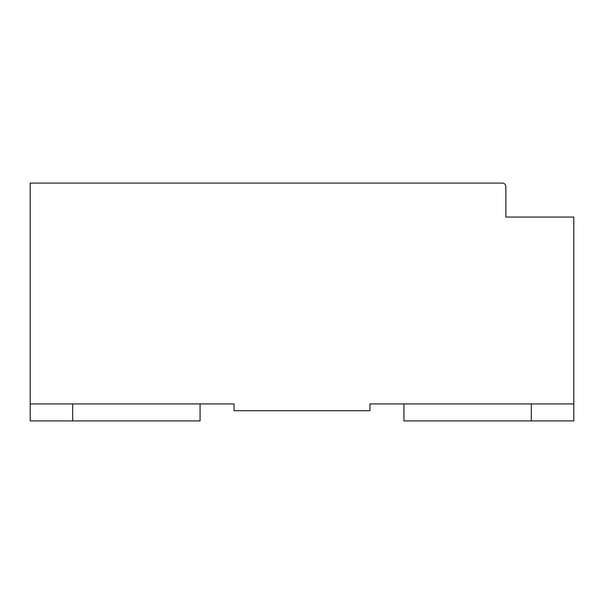<?xml version="1.0" encoding="UTF-8"?>
<svg xmlns="http://www.w3.org/2000/svg" width="604" height="604" viewBox="0 0 604 604"><rect width="100%" height="100%" fill="white"/><g stroke="black" fill="none" stroke-linecap="round" stroke-linejoin="round"><path stroke-width="0.91" d="M502.452 183.088L30.2 183.088L30.2 403.925L30.2 183.088L502.452 183.088A3.397 3.397 0 0 1 505.85 186.485A3.397 3.397 0 0 0 502.452 183.088M30.2 420.913L30.2 403.925L30.2 420.913L72.669 420.913L30.2 420.913M573.8 420.913L403.925 420.913L403.925 403.925L403.925 420.913L573.8 420.913L573.8 403.925L573.8 420.913M200.075 420.913L72.669 420.913L72.669 403.925L72.669 420.913L200.075 420.913L200.075 403.925L200.075 420.913M573.8 217.062L573.8 403.925L369.95 403.925L573.8 403.925L573.8 217.062L505.85 217.062L505.85 186.485L505.85 217.062L573.8 217.062M234.05 403.925L30.2 403.925L234.05 403.925L234.05 410.72L369.95 410.72L369.95 403.925L369.95 410.72L234.05 410.72L234.05 403.925M531.331 420.913L531.331 403.925L531.331 420.913"/></g></svg>
